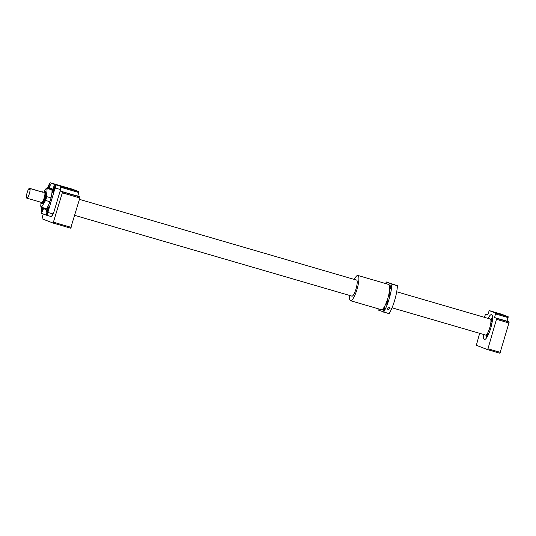 <?xml version="1.0" encoding="UTF-8"?>
<svg xmlns="http://www.w3.org/2000/svg" width="536" height="536" viewBox="0 0 536 536"><rect width="100%" height="100%" fill="white"/><g stroke="black" fill="none" stroke-linecap="round" stroke-linejoin="round"><path stroke-width="0.8" d="M29.386 193.57A5.219 1.206 -73.8 0 0 30.023 188.538L42.498 192.169A5.219 1.206 106.2 0 0 42.197 191.761L44.535 192.444A5.219 1.206 -73.8 0 1 44.207 197.885A5.219 1.206 -73.8 0 1 41.614 202.461L26.8 198.146A5.219 1.206 -73.8 0 0 29.386 193.57M42.197 191.761A5.219 1.206 106.2 0 0 41.781 191.895L29.299 188.257A5.219 1.206 -73.8 0 0 27.128 192.699A5.219 1.206 -73.8 0 0 26.8 198.146M40.85 202.24A6.258 1.447 -73.8 0 0 41.326 203.466A6.258 1.447 -73.8 0 0 44.428 197.972A6.258 1.447 -73.8 0 0 44.83 191.439A6.258 1.447 -73.8 0 0 43.764 192.216M396.7 291.772L490.286 319.034A8.348 1.93 106.2 0 1 489.757 327.744A8.348 1.93 106.2 0 1 485.616 335.067L392.03 307.805M29.299 188.257L28.904 189.597L29.627 189.871L30.023 188.538M29.648 189.811L28.904 189.597M498.098 318.706L505.997 321.024L498.098 318.706M483.425 334.424A12.938 2.988 -73.8 0 0 484.336 339.476A12.938 2.988 -73.8 0 0 490.748 328.126A12.938 2.988 -73.8 0 0 491.572 314.625A12.938 2.988 -73.8 0 0 488.095 318.397M479.653 333.332L476.337 345.311L487.479 349.606L487.954 348.769L496.725 318.391L494.581 317.567L495.706 313.098L489.207 310.592L487.72 314.927L485.583 314.103L484.397 317.319M487.479 349.606L499.954 353.237L509.2 322.029L507.056 321.205L508.182 316.736L501.683 314.23L489.207 310.592M487.78 314.739L485.583 314.103M508.182 316.736L495.706 313.098M508.128 317.6L495.646 313.969M507.056 321.205L494.581 317.567M509.2 322.029L496.725 318.391M509.133 323.02L496.658 319.382M500.43 352.407L487.954 348.769M491.01 321.419A10.787 2.492 106.2 0 1 492.544 318.779M492.557 318.558A10.787 2.492 -73.8 0 0 490.929 321.265M488.155 335.013A8.388 1.936 106.2 0 1 488.082 333.613M487.619 336.065A9.869 2.278 106.2 0 1 487.633 333.479M487.385 336.494A10.787 2.492 106.2 0 1 487.505 333.439M491.137 321.459A9.869 2.278 106.2 0 1 492.51 319.268M491.586 321.587A8.388 1.936 106.2 0 1 492.396 320.448M487.358 333.533A10.787 2.492 -73.8 0 0 487.271 336.688M46.652 210.172A3.444 0.797 106.2 0 1 48.361 207.157A3.444 0.797 106.2 0 1 48.139 210.749A3.444 0.797 106.2 0 1 46.431 213.764A3.444 0.797 106.2 0 1 46.652 210.172M43.584 208.035A3.444 0.797 106.2 0 1 43.356 208.906A3.444 0.797 106.2 0 1 41.647 211.921A3.444 0.797 106.2 0 1 41.862 208.33A3.444 0.797 106.2 0 1 42.103 207.6M47.825 188.424A3.444 0.797 106.2 0 1 48.146 187.111A3.444 0.797 106.2 0 1 49.855 184.089A3.444 0.797 106.2 0 1 49.64 187.68A3.444 0.797 106.2 0 1 49.238 188.853M52.937 188.953A3.444 0.797 106.2 0 1 54.645 185.932A3.444 0.797 106.2 0 1 54.424 189.53A3.444 0.797 106.2 0 1 52.716 192.545A3.444 0.797 106.2 0 1 52.937 188.953M47.778 188.404A3.652 0.844 106.2 0 1 48.106 187.091A3.652 0.844 106.2 0 1 49.915 183.888A3.652 0.844 106.2 0 1 49.681 187.701A3.652 0.844 106.2 0 1 49.285 188.86M43.63 208.048A3.652 0.844 106.2 0 1 43.396 208.919A3.652 0.844 106.2 0 1 41.587 212.122A3.652 0.844 106.2 0 1 41.821 208.31A3.652 0.844 106.2 0 1 42.049 207.586M48.186 210.762A3.652 0.844 106.2 0 1 46.371 213.965A3.652 0.844 106.2 0 1 46.605 210.159A3.652 0.844 106.2 0 1 48.414 206.956A3.652 0.844 106.2 0 1 48.186 210.762M54.471 189.543A3.652 0.844 106.2 0 1 52.662 192.746A3.652 0.844 106.2 0 1 52.89 188.933A3.652 0.844 106.2 0 1 54.699 185.731A3.652 0.844 106.2 0 1 54.471 189.543M45.888 191.935A6.258 1.447 106.2 0 1 45.212 198.199A6.258 1.447 106.2 0 1 42.485 203.613M70.765 194.213L78.665 196.538L70.765 194.213M61.794 191.6L69.7 193.925L61.794 191.6M50.042 189.061L47.677 188.357L50.016 189.041A10.854 2.506 106.2 0 1 51.664 188.974A10.854 2.506 106.2 0 1 50.491 199.834A10.854 2.506 106.2 0 1 45.768 209.214A10.854 2.506 106.2 0 1 44.414 208.276M46.016 209.04A10.432 2.412 106.2 0 1 45.614 209.06A10.432 2.412 106.2 0 1 45.084 208.47M50.016 189.041L51.871 189.583M51.021 197.898L46.739 196.645L46.994 189.69A9.186 2.124 106.2 0 0 45.607 189.161L46.411 188.156A10.017 2.312 106.2 0 1 46.853 188.116L47.677 188.357M54.86 184.062L61.359 186.568L78.899 191.674L72.4 189.175L54.833 184.109M55.148 184.685L50.149 182.763L55.067 184.176L60.602 186.273L55.148 184.685A19.618 4.529 106.2 0 1 54.92 188.618L48.046 211.814A19.618 4.529 106.2 0 1 46.136 215.097L41.145 213.174A19.618 4.529 106.2 0 1 41.373 209.241L41.875 207.532M47.563 188.324L48.24 186.046A19.618 4.529 106.2 0 1 50.149 182.763M51.925 189.845L47.269 188.491A10.017 2.312 106.2 0 0 46.853 188.116M43.188 213.958L41.989 218.775L53.131 223.07L70.672 228.182L79.857 197.965L79.918 196.973L77.78 196.149L78.899 191.674M45.607 189.161L44.086 191.821M40.91 202.762L40.83 206.983A10.017 2.312 106.2 0 0 41.245 207.352L46.27 208.812M46.398 208.685L41.694 207.311L42.103 206.199A9.186 2.124 106.2 0 1 40.723 205.663M42.103 206.199L45.607 200.457L49.895 201.704M46.625 195.332A9.186 2.124 106.2 0 1 44.81 201.462M46.739 196.645A10.017 2.312 106.2 0 1 45.607 200.457M41.694 207.311A10.017 2.312 106.2 0 1 41.245 207.352M46.994 189.69L47.269 188.491M50.686 189.235A10.432 2.412 106.2 0 1 51.449 189.02A10.432 2.412 106.2 0 1 51.784 189.255M53.131 223.07L62.31 192.853L62.377 191.861L60.233 191.037L61.359 186.568M71.147 227.351L53.607 222.239M79.857 197.965L62.31 192.853M79.918 196.973L62.377 191.861M77.78 196.149L60.233 191.037M78.846 192.545L61.298 187.433M60.602 186.273A19.624 4.529 -73.8 0 1 60.602 186.28L60.602 186.28A19.618 4.529 106.2 0 1 60.38 190.2L60.179 189.456L55.496 188.096L54.92 188.618M48.046 211.814L48.247 212.564L52.93 213.924L53.499 213.408L60.38 190.2A19.624 4.529 -73.8 0 0 60.374 190.186L53.499 213.408A19.618 4.529 106.2 0 1 51.603 216.678L46.136 215.097M53.412 190.923L54.364 187.721L53.948 187.56L53.265 189.081L52.997 190.762L53.412 190.923M48.783 188.732L49.573 185.878L49.158 185.717L48.267 188.578M42.518 207.72L41.929 210.139L42.344 210.3L43.161 207.908M47.128 212.142L48.079 208.94L47.657 208.779L46.712 211.981L47.128 212.142M53.433 190.883L52.997 190.762M54.109 189.329L53.265 189.081M47.148 212.109L46.712 211.981M47.825 210.548L46.98 210.3M42.357 210.259L41.929 210.139M43.034 208.698L42.19 208.457M49.325 187.479L48.474 187.238M48.789 188.786L48.374 188.639M52.93 213.924A20.033 4.63 106.2 0 1 51.356 216.631M48.247 212.564A20.033 4.63 106.2 0 1 46.679 215.264M60.367 186.22A20.033 4.63 106.2 0 1 60.179 189.456M55.684 184.86A20.033 4.63 106.2 0 1 55.496 188.096M378.175 308.763A19.41 4.482 -73.8 0 0 378.108 310.002L389.089 313.728A19.41 4.482 -73.8 0 0 394.677 300.274A19.41 4.482 -73.8 0 0 397.39 285.715L386.402 281.996A19.41 4.482 -73.8 0 0 385.531 283.517M383.635 312.133A19.41 4.482 -73.8 0 0 389.216 298.679A19.41 4.482 -73.8 0 0 391.93 284.127L397.39 285.715M351.623 296.033A8.429 1.95 -73.8 0 0 351.857 296.187A8.429 1.95 -73.8 0 0 356.038 288.797A8.429 1.95 -73.8 0 0 356.574 280A8.429 1.95 -73.8 0 0 356.293 280M385.92 283.631A1.876 0.436 106.2 0 1 386.322 283.269A1.876 0.436 106.2 0 1 386.469 283.792M391.18 287.149A1.876 0.436 106.2 0 1 390.248 288.79A1.876 0.436 106.2 0 1 390.369 286.834A1.876 0.436 106.2 0 1 391.3 285.185A1.876 0.436 106.2 0 1 391.18 287.149M390.02 294.492A1.876 0.436 106.2 0 1 389.089 296.14A1.876 0.436 106.2 0 1 389.21 294.177A1.876 0.436 106.2 0 1 390.141 292.535A1.876 0.436 106.2 0 1 390.02 294.492M384.647 309.212A1.876 0.436 106.2 0 1 383.716 310.86A1.876 0.436 106.2 0 1 383.83 308.904A1.876 0.436 106.2 0 1 384.761 307.255A1.876 0.436 106.2 0 1 384.647 309.212M387.628 302.572A1.876 0.436 106.2 0 1 386.697 304.22A1.876 0.436 106.2 0 1 386.818 302.257A1.876 0.436 106.2 0 1 387.749 300.609A1.876 0.436 106.2 0 1 387.628 302.572M349.626 295.45A13.145 3.035 -73.8 0 0 350.537 300.716L381.344 309.687A13.145 3.035 -73.8 0 0 387.863 298.163A13.145 3.035 -73.8 0 0 388.694 284.442L357.894 275.471A13.145 3.035 -73.8 0 0 354.296 279.424M386.402 281.996L391.93 284.127M350.537 300.716A13.145 3.035 -73.8 0 0 357.056 289.185A13.145 3.035 -73.8 0 0 357.894 275.471M389.129 307.416L390.041 308.441L388.124 309.654L387.213 308.676L389.129 307.416M489.891 327.275A6.258 1.447 106.2 0 1 492.095 322.478M486.521 337.868A12.817 2.961 106.2 0 1 486.668 334.484L486.514 337.881M490.862 320.093A12.817 2.961 106.2 0 1 492.55 317.158L490.862 320.086M49.654 189.02L48.294 188.605L49.66 189.02M492.216 321.774L490.929 321.399M44.83 191.439L45.607 191.667M356.808 280.154L79.442 199.352M352.139 296.18L74.705 215.358M41.326 203.466L42.103 203.687M488.711 333.794L487.425 333.419"/></g></svg>
